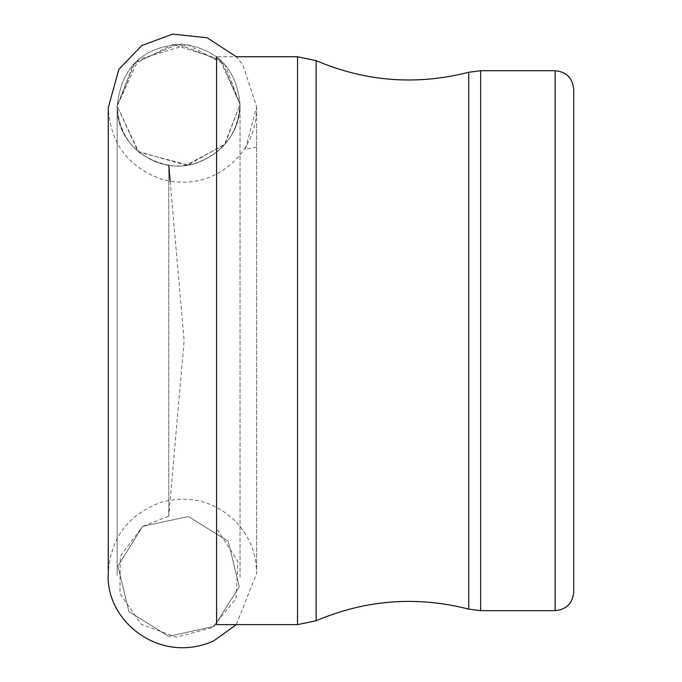 <?xml version="1.0" encoding="UTF-8"?>
<svg xmlns="http://www.w3.org/2000/svg" width="682" height="682" viewBox="0 0 682 682"><rect width="100%" height="100%" fill="white"/><g stroke="black" fill="none" stroke-linecap="round" stroke-linejoin="round"><path stroke-width="0.51" stroke-dasharray="3.41 2.56" d="M256.645 341.673L256.645 108.046C256.423 127.091 250.013 143.757 237.421 158.054C216.526 179.434 191.565 186.587 162.521 179.519C128.472 167.602 110.382 143.638 108.259 107.628L108.259 573.758C110.322 538.047 128.199 514.143 161.864 502.054C189.843 494.876 214.319 501.219 235.29 521.082C249.254 535.711 256.372 553.128 256.645 573.34L256.645 125.778L256.645 573.332L236.262 624.635M170.176 181.267L184.123 340.693L168.769 516.155L168.769 165.232L168.769 516.155L142.691 526.351L188.411 516.513L228.223 541.235L239.246 586.733L214.344 626.281L168.659 636.374L128.907 611.549L117.892 566.009L142.691 526.351L188.411 516.513L228.223 541.235L239.246 586.733L214.344 626.281L168.659 636.374L128.907 611.549L117.892 566.009L142.691 526.351L188.411 516.513L228.223 541.235L239.246 586.733L214.344 626.281L168.659 636.374L128.907 611.549L117.892 566.009L142.691 526.351L188.411 516.513L228.223 541.235L239.246 586.733L214.344 626.281L168.659 636.374L128.907 611.549L117.892 566.009L142.691 526.351L188.411 516.513L228.223 541.235L239.246 586.733L214.344 626.281L168.659 636.374L128.907 611.549L117.892 566.009L142.691 526.351L120.288 556.214L119.93 593.63L141.276 624.311L176.357 637.227L212.452 627.551L236.04 598.6L237.916 561.32L217.584 529.974M555.122 70.715L555.122 610.671M480.648 70.715L480.648 610.671M468.73 72.266L468.73 609.12M316.124 60.63L316.124 620.756M297.514 56.751L297.514 624.635M256.645 115.761L256.645 108.046M256.645 147.056L245.324 149.247L256.637 106.895L242.783 64.688L236.262 56.751L216.586 56.751M168.769 165.232C136.801 158.309 119.597 138.548 117.151 105.949L117.151 575.438L117.151 105.949C121.387 66.964 143.092 46.367 182.282 44.168C217.498 48.925 236.748 68.959 240.03 104.278L224.421 144.848L185.947 165.257L137.926 151.353L117.151 105.949L134.951 62.684L177.917 44.108L221.667 61.133L240.03 104.278C238.666 130.859 225.878 149.759 201.676 160.986C164.098 178.812 115.335 147.968 117.151 105.949L133.229 64.509L172.904 44.424L219.817 59.419L240.03 104.278C241.104 142.001 202.017 173.006 165.496 164.677C135.36 156.638 119.248 137.056 117.151 105.949L135.002 62.642L178.053 44.1L221.718 61.175L240.03 104.278L225.094 144.081L187.976 164.95L138.71 152.009L117.151 105.949L138.497 59.351L187.627 44.662L225.034 64.645L240.03 104.278C238.35 132.64 224.25 152.043 197.729 162.469C160.56 177.056 115.497 146.229 117.151 105.949C121.353 67.066 142.981 46.47 182.06 44.16C217.388 48.823 236.714 68.856 240.03 104.278L240.03 104.278C239.587 123.323 232.102 139.034 217.584 151.413M240.03 577.108L240.03 104.278L240.03 577.108"/><path stroke-width="1.02" d="M573.741 592.053L573.741 89.333L573.741 592.053C572.633 603.357 566.427 609.572 555.122 610.671L480.648 610.671L468.73 609.12L468.73 72.266L480.648 70.715L480.648 610.671M216.586 624.635L216.586 56.751L216.586 624.635L297.514 624.635L316.124 620.756C365.68 599.7 416.549 595.821 468.73 609.12M555.122 610.671L555.122 70.715C566.427 71.815 572.633 78.021 573.741 89.333M316.124 620.756L316.124 60.63C365.68 81.687 416.549 85.565 468.73 72.266M297.514 624.635L297.514 56.751L316.124 60.63M108.259 573.647L108.259 107.628L118.847 69.394L141.737 45.583L172.708 34.1L207.2 37.783L236.262 56.751L297.514 56.751M108.259 573.758C105.386 620.091 158.718 665.231 213.645 640.952L236.262 624.635M555.122 70.715L480.648 70.715M170.176 181.267L168.769 165.232"/></g></svg>
